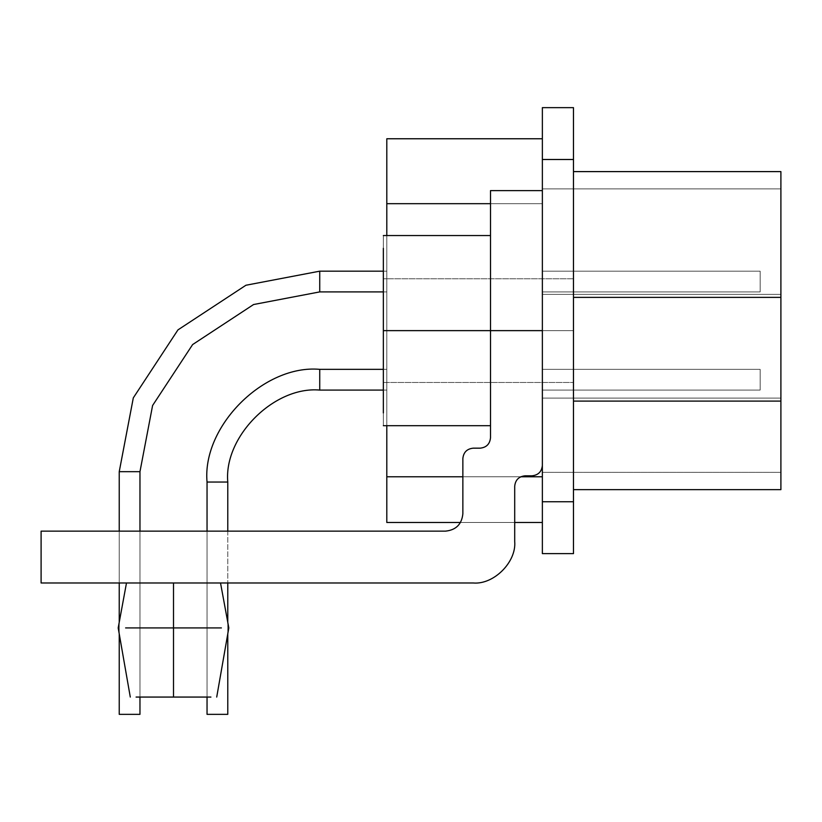 <?xml version="1.0" encoding="UTF-8"?>
<svg xmlns="http://www.w3.org/2000/svg" width="822" height="822" viewBox="0 0 822 822"><rect width="100%" height="100%" fill="white"/><g stroke="black" fill="none" stroke-linecap="round" stroke-linejoin="round"><path stroke-width="0.62" stroke-dasharray="4.11 3.08" d="M227.776 531.135L227.776 582.983L227.776 531.135M227.776 622.305L227.776 633.854L227.776 622.305M227.776 714.349L227.776 482.041L207.041 482.041L207.041 714.349L227.776 714.349L207.041 714.349L207.041 482.041L227.776 482.041L207.041 482.041L227.776 482.041L227.776 714.349L207.041 714.349L222.598 714.349M207.041 697.066L207.041 531.135L207.041 697.066M319.737 369.345L319.737 390.08C274.24 385.97 223.666 436.544 227.776 482.041L207.041 482.041C201.996 426.279 263.975 364.3 319.737 369.345C263.975 364.3 201.996 426.279 207.041 482.041L227.776 482.041C223.666 436.544 274.24 385.97 319.737 390.08L319.737 369.345L319.737 390.08L386.802 390.08L386.802 369.345L383.34 369.345L386.802 369.345L386.802 390.08L383.34 390.08L386.802 390.08L386.802 369.345L319.737 369.345L386.802 369.345L386.802 390.08L319.737 390.08L319.737 369.345M139.966 531.135L139.966 697.066L139.966 531.135M139.966 714.349L139.966 471.674L119.231 471.674L119.231 714.349L139.966 714.349L119.231 714.349L119.231 471.674L139.966 471.674L119.231 471.674L139.966 471.674L139.966 714.349L119.231 714.349L134.787 714.349M119.231 633.854L119.231 622.305L119.231 633.854M119.231 582.983L119.231 531.135L119.231 582.983M319.737 271.168L319.737 291.902L319.737 271.168L319.737 291.902L253.566 304.53L192.625 344.562L152.594 405.503L139.966 471.674L119.231 471.674L133.308 397.869L177.953 329.889L245.932 285.244L319.737 271.168L245.932 285.244L177.953 329.889L133.308 397.869L119.231 471.674L139.966 471.674L152.594 405.503L192.625 344.562L253.566 304.53L319.737 291.902L319.737 271.168L319.737 291.902L386.802 291.902L386.802 271.168L383.34 271.168L386.802 271.168L386.802 291.902L383.34 291.902L386.802 291.902L386.802 271.168L319.737 271.168L386.802 271.168L386.802 291.902L319.737 291.902L319.737 271.168M386.802 138.764L386.802 522.484L542.366 522.484L542.366 138.764L542.366 203.681L490.508 203.681L542.366 203.681L542.366 522.484L386.802 522.484L386.802 476.781L542.366 476.781L386.802 476.781L386.802 203.681L542.366 203.681L386.802 203.681L386.802 138.764L542.366 138.764L386.802 138.764M386.802 425.693L386.802 235.554L386.802 425.693M386.802 271.168L386.802 286.724C386.802 293.341 386.802 293.341 386.802 286.724L386.802 271.168L386.802 286.724C386.802 293.341 386.802 293.341 386.802 286.724L386.802 271.168M386.802 369.345L386.802 384.902C386.802 391.519 386.802 391.519 386.802 384.902L386.802 369.345L386.802 384.902C386.802 391.519 386.802 391.519 386.802 384.902L386.802 369.345M462.858 476.781L520.716 476.781L462.858 476.781M460.536 522.484L514.706 522.484L460.536 522.484M173.504 697.066L136.082 697.066L210.925 697.066L136.082 697.066L173.504 697.066L136.082 697.066L173.504 697.066L173.504 627.926L173.504 697.066L210.925 697.066L173.504 697.066L210.925 697.066L173.504 697.066L173.504 627.926L125.602 627.926L221.406 627.926L173.504 627.926L221.406 627.926L173.504 627.926L173.504 697.066L136.082 697.066L210.925 697.066L173.504 697.066L173.504 627.926L125.602 627.926L173.504 627.926L125.602 627.926L173.504 627.926L173.504 582.983L173.504 627.926L221.406 627.926L173.504 627.926L221.406 627.926L173.504 627.926L173.504 582.983L132.784 582.983L214.223 582.983L173.504 582.983L214.223 582.983L173.504 582.983L173.504 697.066M473.225 448.165L480.14 448.165L473.225 448.165C466.968 448.822 463.516 452.275 462.858 458.532C463.516 452.275 466.968 448.822 473.225 448.165C466.968 448.822 463.516 452.275 462.858 458.532L462.858 513.842C461.759 524.272 455.994 530.036 445.565 531.135C455.994 530.036 461.759 524.272 462.858 513.842C461.759 524.272 455.994 530.036 445.565 531.135L41.1 531.135L445.565 531.135L41.1 531.135L41.1 582.983L41.1 531.135L41.1 582.983L473.225 582.983C493.755 584.843 516.565 562.022 514.706 541.503C516.565 562.022 493.755 584.843 473.225 582.983C493.755 584.843 516.565 562.022 514.706 541.503L514.706 486.192C515.373 479.935 518.826 476.483 525.083 475.815C518.826 476.483 515.373 479.935 514.706 486.192C515.373 479.935 518.826 476.483 525.083 475.815L531.998 475.815C538.246 475.157 541.708 471.705 542.366 465.447C541.708 471.705 538.246 475.157 531.998 475.815C538.246 475.157 541.708 471.705 542.366 465.447C541.708 471.705 538.246 475.157 531.998 475.815L525.083 475.815C518.826 476.483 515.373 479.935 514.706 486.192L514.706 541.503C516.565 562.022 493.755 584.843 473.225 582.983L41.1 582.983L41.1 531.135L445.565 531.135C455.994 530.036 461.759 524.272 462.858 513.842L462.858 458.532C463.516 452.275 466.968 448.822 473.225 448.165L480.14 448.165C486.398 447.507 489.85 444.044 490.508 437.787L490.508 190.612L542.366 190.612L490.508 190.612L490.508 330.629L542.366 330.629L490.508 330.629L490.508 437.787C489.85 444.044 486.398 447.507 480.14 448.165C486.398 447.507 489.85 444.044 490.508 437.787L490.508 412.952C490.508 429.721 490.508 429.721 490.508 412.952L490.508 248.295C490.508 231.537 490.508 231.537 490.508 248.295L490.508 330.629L383.34 330.629L383.34 248.295C383.34 231.537 383.34 231.537 383.34 248.295L383.34 412.952C383.34 429.721 383.34 429.721 383.34 412.952L383.34 330.629L490.508 330.629L490.508 248.295C490.508 231.537 490.508 231.537 490.508 248.295L490.508 330.629L490.508 248.295C490.508 231.537 490.508 231.537 490.508 248.295L490.508 412.952C490.508 429.721 490.508 429.721 490.508 412.952L490.508 330.629L490.508 412.952C490.508 429.721 490.508 429.721 490.508 412.952L490.508 190.612L542.366 190.612L542.366 465.447L542.366 190.612L542.366 465.447L542.366 190.612L490.508 190.612L542.366 190.612L542.366 465.447L542.366 330.629L490.508 330.629L542.366 330.629L542.366 465.447C541.708 471.705 538.246 475.157 531.998 475.815L525.083 475.815C518.826 476.483 515.373 479.935 514.706 486.192L514.706 541.503C516.565 562.022 493.755 584.843 473.225 582.983L41.1 582.983L41.1 531.135L445.565 531.135C455.994 530.036 461.759 524.272 462.858 513.842L462.858 458.532C463.516 452.275 466.968 448.822 473.225 448.165C466.968 448.822 463.516 452.275 462.858 458.532L462.858 513.842C461.759 524.272 455.994 530.036 445.565 531.135L41.1 531.135L41.1 582.983L473.225 582.983C493.755 584.843 516.565 562.022 514.706 541.503L514.706 486.192C515.373 479.935 518.826 476.483 525.083 475.815L531.998 475.815C538.246 475.157 541.708 471.705 542.366 465.447L542.366 330.629L490.508 330.629L490.508 437.787C489.85 444.044 486.398 447.507 480.14 448.165C486.398 447.507 489.85 444.044 490.508 437.787C489.85 444.044 486.398 447.507 480.14 448.165L473.225 448.165M173.504 582.983L132.784 582.983L173.504 582.983L173.504 627.926L125.602 627.926L221.406 627.926L125.602 627.926L221.406 627.926L173.504 627.926L173.504 582.983L132.784 582.983L173.504 582.983M136.082 697.066L210.925 697.066M383.34 330.629L383.34 375.531L383.34 330.629L383.34 375.531L383.34 330.629L573.479 330.629L383.34 330.629L383.34 285.717L383.34 330.629L383.34 285.717L383.34 330.629L573.479 330.629L573.479 285.717L573.479 330.629L573.479 285.717L573.479 330.629L383.34 330.629L383.34 248.295C383.34 231.537 383.34 231.537 383.34 248.295L383.34 330.629L383.34 248.295C383.34 231.537 383.34 231.537 383.34 248.295L383.34 330.629L542.366 330.629L542.366 190.612L490.508 190.612L490.508 412.952C490.508 429.721 490.508 429.721 490.508 412.952L490.508 248.295C490.508 231.537 490.508 231.537 490.508 248.295L490.508 330.629L383.34 330.629L383.34 412.952C383.34 429.721 383.34 429.721 383.34 412.952L383.34 330.629L383.34 412.952C383.34 429.721 383.34 429.721 383.34 412.952L383.34 330.629L490.508 330.629L490.508 248.295C490.508 231.537 490.508 231.537 490.508 248.295L490.508 330.629L490.508 248.295C490.508 231.537 490.508 231.537 490.508 248.295L490.508 412.952C490.508 429.721 490.508 429.721 490.508 412.952L490.508 330.629L490.508 412.952C490.508 429.721 490.508 429.721 490.508 412.952L490.508 330.629L383.34 330.629L383.34 375.531L383.34 330.629L383.34 375.531L383.34 330.629L573.479 330.629L383.34 330.629L383.34 285.717L383.34 330.629L383.34 285.717L383.34 330.629L573.479 330.629L573.479 375.531L573.479 285.717L573.479 330.629L573.479 285.717L573.479 330.629L383.34 330.629M760.155 369.345L760.155 390.08L760.155 369.345L542.366 369.345L542.366 390.08L760.155 390.08L760.155 369.345L760.155 390.08L542.366 390.08L542.366 369.345L760.155 369.345L760.155 390.08L760.155 369.345L542.366 369.345L542.366 390.08L760.155 390.08L760.155 369.345L760.155 390.08L542.366 390.08L542.366 369.345L760.155 369.345M760.155 271.168L760.155 291.902L760.155 271.168L542.366 271.168L542.366 291.902L760.155 291.902L760.155 271.168L760.155 291.902L542.366 291.902L542.366 271.168L760.155 271.168L760.155 291.902L760.155 271.168L542.366 271.168L542.366 291.902L760.155 291.902L760.155 271.168L760.155 291.902L542.366 291.902L542.366 271.168L760.155 271.168M542.366 398.084L542.366 472.362L780.9 472.362L780.9 398.084L542.366 398.084L780.9 398.084L780.9 294.379L542.366 294.379L542.366 398.084L542.366 294.379L780.9 294.379L780.9 188.885L542.366 188.885L542.366 294.379L542.366 188.885L780.9 188.885L542.366 188.885L780.9 188.885L780.9 294.379L542.366 294.379L780.9 294.379L780.9 398.084L542.366 398.084L780.9 398.084L780.9 472.362L542.366 472.362L542.366 188.885L542.366 398.084M542.366 271.168L542.366 286.724C542.366 293.341 542.366 293.341 542.366 286.724L542.366 271.168L542.366 286.724C542.366 293.341 542.366 293.341 542.366 286.724L542.366 271.168M542.366 369.345L542.366 384.902C542.366 391.519 542.366 391.519 542.366 384.902L542.366 369.345L542.366 384.902C542.366 391.519 542.366 391.519 542.366 384.902L542.366 369.345M542.366 472.362L780.9 472.362L542.366 472.362M780.9 489.645L780.9 171.603L573.479 171.603L573.479 489.645L573.479 171.603L780.9 171.603L780.9 297.379L573.479 297.379L780.9 297.379L780.9 401.085L573.479 401.085L780.9 401.085L780.9 489.645L573.479 489.645L780.9 489.645M780.9 472.362L780.9 188.885L780.9 472.362M573.479 553.607L573.479 107.651L542.366 107.651L573.479 107.651L573.479 159.499L542.366 159.499L542.366 107.651L542.366 159.499L573.479 159.499L573.479 501.749L542.366 501.749L542.366 159.499L542.366 501.749L573.479 501.749L573.479 553.607L542.366 553.607L542.366 501.749L542.366 553.607L573.479 553.607M573.479 489.645L573.479 171.603L573.479 489.645M542.366 138.764L542.366 522.484L542.366 138.764M383.34 291.902L383.34 278.863L383.34 291.902M130.287 697.066L118.193 627.926L126.485 582.983M220.522 582.983L228.814 627.926L216.72 697.066M383.34 382.477L573.479 382.477L383.34 382.477M573.479 278.771L383.34 278.771L573.479 278.771M383.34 235.554L490.508 235.554M490.508 425.693L383.34 425.693"/><path stroke-width="1.23" d="M222.598 714.349L207.041 714.349L227.776 714.349L207.041 714.349L207.041 697.066L207.041 714.349L227.776 714.349L227.776 633.854L227.776 714.349M227.776 482.041L227.776 531.135L227.776 482.041L207.041 482.041L207.041 531.135L207.041 482.041C201.996 426.279 263.975 364.3 319.737 369.345C263.975 364.3 201.996 426.279 207.041 482.041L227.776 482.041C223.666 436.544 274.24 385.97 319.737 390.08C274.24 385.97 223.666 436.544 227.776 482.041M227.776 582.983L227.776 622.305L227.776 582.983M319.737 390.08L319.737 369.345L319.737 390.08L383.34 390.08L319.737 390.08M383.34 369.345L319.737 369.345L383.34 369.345M134.787 714.349L119.231 714.349L139.966 714.349L119.231 714.349L119.231 633.854L119.231 714.349L139.966 714.349L139.966 697.066L139.966 714.349M139.966 471.674L139.966 531.135L139.966 471.674L119.231 471.674L119.231 531.135L119.231 471.674L133.308 397.869L177.953 329.889L245.932 285.244L319.737 271.168L245.932 285.244L177.953 329.889L133.308 397.869L119.231 471.674L139.966 471.674L152.594 405.503L192.625 344.562L253.566 304.53L319.737 291.902L253.566 304.53L192.625 344.562L152.594 405.503L139.966 471.674M119.231 622.305L119.231 582.983L119.231 622.305M319.737 291.902L319.737 271.168L319.737 291.902L383.34 291.902L319.737 291.902M383.34 271.168L319.737 271.168L383.34 271.168M386.802 203.681L386.802 138.764L386.802 203.681L490.508 203.681L386.802 203.681L386.802 235.554L386.802 203.681M386.802 522.484L386.802 425.693L386.802 476.781L462.858 476.781L386.802 476.781L386.802 522.484L460.536 522.484L386.802 522.484M542.366 138.764L386.802 138.764L542.366 138.764M520.716 476.781L542.366 476.781L520.716 476.781M514.706 522.484L542.366 522.484L514.706 522.484M210.925 697.066L136.082 697.066M173.504 697.066L136.082 697.066L173.504 697.066L173.504 627.926L125.602 627.926L221.406 627.926L173.504 627.926L173.504 697.066L210.925 697.066L173.504 697.066M173.504 627.926L125.602 627.926L173.504 627.926L173.504 582.983L173.504 627.926L221.406 627.926L173.504 627.926M473.225 448.165L480.14 448.165C486.398 447.507 489.85 444.044 490.508 437.787C489.85 444.044 486.398 447.507 480.14 448.165L473.225 448.165C466.968 448.822 463.516 452.275 462.858 458.532C463.516 452.275 466.968 448.822 473.225 448.165M462.858 513.842L462.858 458.532L462.858 513.842C461.759 524.272 455.994 530.036 445.565 531.135C455.994 530.036 461.759 524.272 462.858 513.842M41.1 531.135L445.565 531.135L41.1 531.135L41.1 582.983L41.1 531.135M473.225 582.983L41.1 582.983L473.225 582.983C493.755 584.843 516.565 562.022 514.706 541.503C516.565 562.022 493.755 584.843 473.225 582.983M514.706 486.192L514.706 541.503L514.706 486.192C515.373 479.935 518.826 476.483 525.083 475.815C518.826 476.483 515.373 479.935 514.706 486.192M531.998 475.815L525.083 475.815L531.998 475.815C538.246 475.157 541.708 471.705 542.366 465.447C541.708 471.705 538.246 475.157 531.998 475.815M490.508 190.612L542.366 190.612L490.508 190.612L490.508 437.787L490.508 330.629L542.366 330.629L490.508 330.629L490.508 190.612M383.34 330.629L383.34 248.295C383.34 231.537 383.34 231.537 383.34 248.295L383.34 330.629L490.508 330.629L383.34 330.629L383.34 412.952C383.34 429.721 383.34 429.721 383.34 412.952L383.34 330.629M780.9 171.603L780.9 489.645L780.9 401.085L573.479 401.085L780.9 401.085L780.9 297.379L573.479 297.379L780.9 297.379L780.9 171.603L573.479 171.603L780.9 171.603M573.479 489.645L780.9 489.645L573.479 489.645M573.479 159.499L573.479 553.607L542.366 553.607L573.479 553.607L573.479 159.499L542.366 159.499L542.366 501.749L573.479 501.749L542.366 501.749L542.366 553.607L542.366 159.499L573.479 159.499L573.479 107.651L573.479 159.499M542.366 107.651L542.366 159.499L542.366 107.651L573.479 107.651L542.366 107.651M130.287 697.066L118.193 627.926L126.485 582.983M220.522 582.983L228.814 627.926L216.72 697.066M383.34 235.554L490.508 235.554M490.508 425.693L383.34 425.693"/></g></svg>
